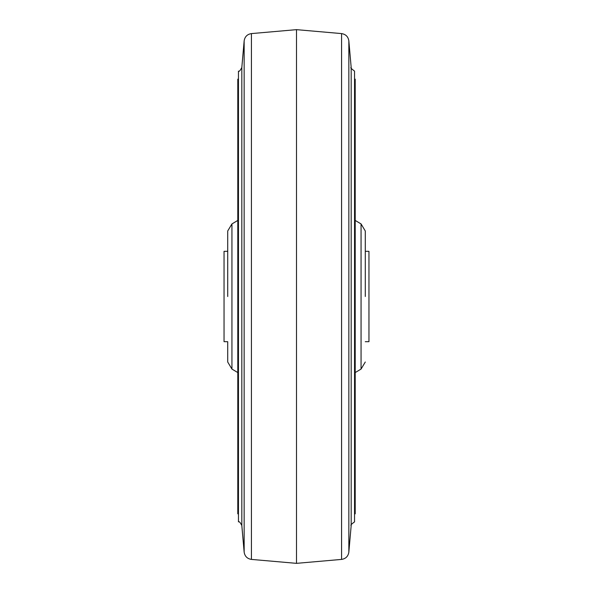 <?xml version="1.0" encoding="UTF-8"?>
<svg xmlns="http://www.w3.org/2000/svg" width="593" height="593" viewBox="0 0 593 593"><rect width="100%" height="100%" fill="white"/><g stroke="black" fill="none" stroke-linecap="round" stroke-linejoin="round"><path stroke-width="0.89" d="M227.719 296.5L227.719 230.981L227.719 296.5M365.281 296.5L365.281 230.981L365.281 296.5M227.719 251.306L224.043 251.336L224.043 341.664L227.719 341.694L227.719 362.019L231.937 369.068L231.937 223.932L227.719 230.981M365.281 341.694L368.957 341.664L368.957 251.336L365.281 251.306M354.54 296.5L354.54 521.892L354.54 513.886L355.207 513.835L355.207 79.165L354.54 79.128L354.54 71.108L354.54 296.5M296.5 29.65L296.5 563.35L251.425 559.407L251.425 33.593L296.5 29.65L341.575 33.593L341.575 559.407L296.5 563.35M241.818 525.502L241.818 67.498C240.172 70.686 239.053 71.886 238.46 71.108L238.46 521.892C239.053 521.114 240.172 522.314 241.818 525.502L244.153 552.127C244.82 556.308 247.244 558.739 251.425 559.407M238.46 513.872L237.793 513.835L237.793 79.165L238.46 79.128M365.281 230.981L361.063 223.932L361.063 369.068L355.207 372.567M341.575 33.593C345.756 34.261 348.18 36.692 348.847 40.873L351.182 67.498L351.182 525.502C350.241 525.361 351.36 524.153 354.54 521.892M348.847 40.873L348.847 552.127C348.18 556.308 345.756 558.739 341.575 559.407M241.818 67.498L244.153 40.873L244.153 552.127M231.937 369.068L237.793 372.567M244.153 40.873C244.82 36.692 247.244 34.261 251.425 33.593M231.937 223.932L237.793 220.433M361.063 369.068L365.281 362.019M361.063 223.932L355.207 220.433M351.182 525.502L348.847 552.127M351.182 67.498C350.137 67.483 351.256 68.684 354.54 71.108"/></g></svg>
